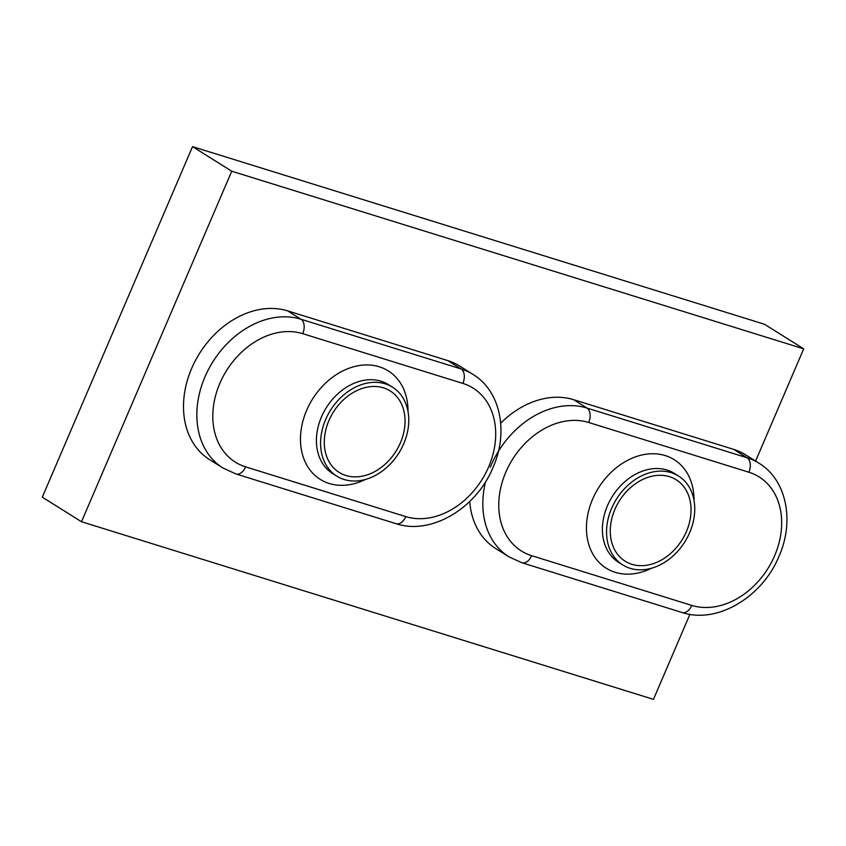 <?xml version="1.0" encoding="UTF-8"?>
<svg xmlns="http://www.w3.org/2000/svg" width="846" height="846" viewBox="0 0 846 846"><rect width="100%" height="100%" fill="white"/><g stroke="black" fill="none" stroke-linecap="round" stroke-linejoin="round"><path stroke-width="1.27" d="M485.562 481.744A84.589 64.994 -57.9 0 0 508.964 556.827L495.619 548.462A84.589 64.994 -57.9 0 1 469.71 501.477M500.695 423.159A84.589 64.994 -57.9 0 1 573.599 399.672L733.757 449.406L747.103 457.771A11.537 7.233 107.3 0 1 748.847 472.216L588.7 422.482A11.537 7.233 -72.7 0 0 586.944 408.047L747.103 457.771A84.589 64.994 -57.9 0 1 758.978 463.217L745.633 454.852A84.589 64.994 122.1 0 0 733.757 449.406M614.905 509.377A48.063 36.928 122.1 0 0 625.131 561.205A48.063 36.928 122.1 0 0 686.402 531.584A48.063 36.928 122.1 0 0 676.187 479.756A48.063 36.928 122.1 0 0 614.905 509.377A48.063 36.928 122.1 0 0 625.131 561.205A48.063 36.928 122.1 0 0 686.402 531.584A48.063 36.928 122.1 0 0 676.187 479.756A48.063 36.928 122.1 0 0 614.905 509.377M611.616 508.361A52.484 40.322 122.1 0 0 622.772 564.948A52.484 40.322 122.1 0 0 689.691 532.599A52.484 40.322 122.1 0 0 678.534 476.012A52.484 40.322 122.1 0 0 611.616 508.361M287.619 310.863L300.965 319.238A84.589 64.994 -57.9 0 0 208.624 369.184A84.589 64.994 -57.9 0 0 222.984 468.018L209.639 459.653A84.589 64.994 -57.9 0 1 195.278 360.819A84.589 64.994 -57.9 0 1 287.619 310.863L447.767 360.597L461.112 368.962A11.537 7.233 107.3 0 1 462.868 383.407L302.72 333.673A11.537 7.233 -72.7 0 0 300.965 319.238L461.112 368.962A84.589 64.994 -57.9 0 1 472.999 374.408L459.653 366.043A84.589 64.994 122.1 0 0 447.767 360.597M328.925 420.568A48.063 36.928 122.1 0 0 339.14 472.396A48.063 36.928 122.1 0 0 400.422 442.775A48.063 36.928 122.1 0 0 390.207 390.947A48.063 36.928 122.1 0 0 328.925 420.568A48.063 36.928 122.1 0 0 339.14 472.396A48.063 36.928 122.1 0 0 400.422 442.775A48.063 36.928 122.1 0 0 390.207 390.947A48.063 36.928 122.1 0 0 328.925 420.568M325.636 419.553A52.484 40.322 122.1 0 0 336.793 476.139A52.484 40.322 122.1 0 0 403.711 443.79A52.484 40.322 122.1 0 0 392.555 387.204A52.484 40.322 122.1 0 0 325.636 419.553M689.902 614.344L653.472 699.356L81.502 521.739L231.741 171.22L803.7 348.838L755.584 461.091M803.7 348.838L764.498 324.261L192.528 146.644L42.3 497.162L81.502 521.739M192.528 146.644L231.741 171.22M588.7 422.482A73.052 56.132 122.1 0 0 505.813 472.205A73.052 56.132 122.1 0 0 531.605 555.674A11.537 7.233 107.3 0 1 521.929 562.77L682.077 612.504A11.537 7.233 -72.7 0 0 691.764 605.408A73.052 56.132 122.1 0 0 774.64 555.685A73.052 56.132 122.1 0 0 748.847 472.216M531.605 555.674L691.764 605.408M490.268 467.33A84.589 64.994 -57.9 0 1 586.944 408.047L573.599 399.672M651.483 568.248A64.021 49.184 -57.9 0 1 597.371 560.517A64.021 49.184 -57.9 0 1 592.612 499.161A64.021 49.184 -57.9 0 1 653.345 453.742A64.021 49.184 -57.9 0 1 694.016 500.409M678.534 476.012L674.357 473.4A52.484 40.322 122.1 0 0 607.449 505.749A52.484 40.322 122.1 0 0 618.606 562.336L622.772 564.948M302.72 333.673A73.052 56.132 122.1 0 0 219.833 383.397A73.052 56.132 122.1 0 0 245.626 466.865A11.537 7.233 107.3 0 1 235.949 473.961L396.097 523.695A11.537 7.233 -72.7 0 0 405.773 516.599A73.052 56.132 122.1 0 0 488.66 466.876A73.052 56.132 122.1 0 0 462.868 383.407M245.626 466.865L405.773 516.599M365.504 479.439A64.021 49.184 -57.9 0 1 311.391 471.708A64.021 49.184 -57.9 0 1 306.633 410.352A64.021 49.184 -57.9 0 1 367.365 364.933A64.021 49.184 -57.9 0 1 408.026 411.6M392.555 387.204L388.377 384.592A52.484 40.322 122.1 0 0 321.469 416.941A52.484 40.322 122.1 0 0 332.626 473.527L336.793 476.139M508.964 556.827L521.929 562.77M758.978 463.217C786.706 479.915 794.68 521.263 778.986 556.308C762.447 596.938 717.228 624.327 682.077 612.504M222.984 468.018L235.949 473.961M472.999 374.408C500.726 391.106 508.7 432.454 493.007 467.5C476.467 508.129 431.249 535.518 396.097 523.695"/></g></svg>
